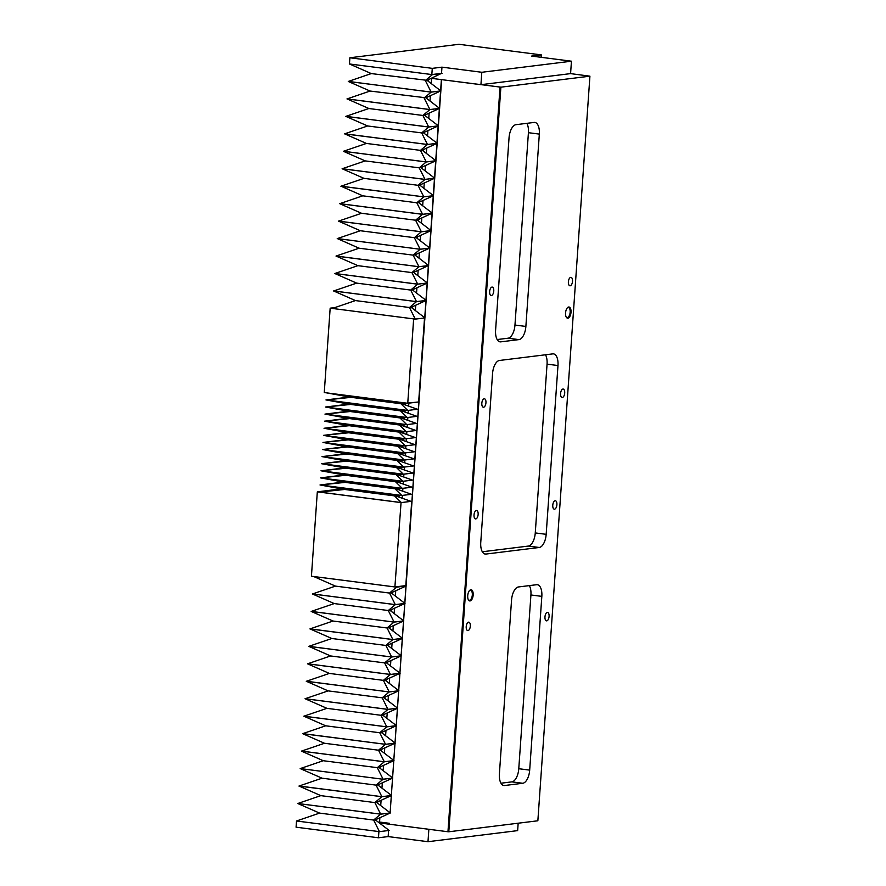 <?xml version="1.0" encoding="UTF-8"?>
<svg xmlns="http://www.w3.org/2000/svg" width="886" height="886" viewBox="0 0 886 886"><rect width="100%" height="100%" fill="white"/><g stroke="black" fill="none" stroke-linecap="round" stroke-linejoin="round"><path stroke-width="1.33" d="M565.556 312.935A5.626 2.68 97.3 0 0 566.243 317.11A5.626 2.68 97.3 0 0 569.089 317.509A5.626 2.68 97.3 0 0 571.016 312.26A5.626 2.68 97.3 0 0 567.45 307.719A5.626 2.68 97.3 0 0 565.556 312.935M566.088 316.8A5.006 2.381 97.3 0 0 567.106 317.498A5.006 2.381 97.3 0 0 570.163 312.226A5.006 2.381 97.3 0 0 568.38 307.564A5.006 2.381 97.3 0 0 567.217 307.985M467.719 595.691A5.626 2.68 97.3 0 0 468.395 599.855A5.626 2.68 97.3 0 0 471.241 600.265A5.626 2.68 97.3 0 0 473.168 595.015A5.626 2.68 97.3 0 0 469.602 590.464A5.626 2.68 97.3 0 0 467.719 595.691M468.24 599.545A5.006 2.381 97.3 0 0 469.259 600.243A5.006 2.381 97.3 0 0 472.316 594.982A5.006 2.381 97.3 0 0 470.532 590.32A5.006 2.381 97.3 0 0 469.381 590.729M568.391 281.826A4.253 2.027 97.3 0 0 569.908 285.79A4.253 2.027 97.3 0 0 572.511 281.316A4.253 2.027 97.3 0 0 570.994 277.351A4.253 2.027 97.3 0 0 568.391 281.826M560.583 393.517A4.253 2.027 97.3 0 0 562.101 397.482A4.253 2.027 97.3 0 0 564.703 393.007A4.253 2.027 97.3 0 0 563.186 389.043A4.253 2.027 97.3 0 0 560.583 393.517M552.775 505.208A4.253 2.027 97.3 0 0 554.293 509.173A4.253 2.027 97.3 0 0 556.895 504.699A4.253 2.027 97.3 0 0 555.378 500.734A4.253 2.027 97.3 0 0 552.775 505.208M544.968 616.9A4.253 2.027 97.3 0 0 546.485 620.865A4.253 2.027 97.3 0 0 549.087 616.39A4.253 2.027 97.3 0 0 547.57 612.425A4.253 2.027 97.3 0 0 544.968 616.9M489.648 291.56A4.253 2.027 97.3 0 0 491.165 295.525A4.253 2.027 97.3 0 0 493.768 291.051A4.253 2.027 97.3 0 0 492.251 287.086A4.253 2.027 97.3 0 0 489.648 291.56M481.829 403.252A4.253 2.027 97.3 0 0 483.346 407.217A4.253 2.027 97.3 0 0 485.949 402.742A4.253 2.027 97.3 0 0 484.432 398.778A4.253 2.027 97.3 0 0 481.829 403.252M474.021 514.943A4.253 2.027 97.3 0 0 475.538 518.908A4.253 2.027 97.3 0 0 478.141 514.434A4.253 2.027 97.3 0 0 476.624 510.469A4.253 2.027 97.3 0 0 474.021 514.943M466.213 626.623A4.253 2.027 97.3 0 0 467.73 630.588A4.253 2.027 97.3 0 0 470.333 626.125A4.253 2.027 97.3 0 0 468.816 622.16A4.253 2.027 97.3 0 0 466.213 626.623M500.878 87.171L448.803 831.777L537.857 820.779L589.921 76.174L500.878 87.171L441.638 79.64L390.106 813.071M518.952 339.604A12.515 5.958 97.3 0 0 525.874 326.447L539.33 134.096A12.515 5.958 97.3 0 0 534.867 122.434A12.515 5.958 97.3 0 0 534.136 122.434L515.962 124.682A12.515 5.958 97.3 0 0 509.04 137.839L495.595 330.19A12.515 5.958 97.3 0 0 500.058 341.852A12.515 5.958 97.3 0 0 500.756 341.852L518.952 339.604L508.043 338.208A12.515 5.958 97.3 0 0 514.965 325.051L528.421 132.69A12.515 5.958 97.3 0 0 526.849 123.331M539.253 547.482L485.938 554.06A12.515 5.958 97.3 0 1 485.218 554.06A12.515 5.958 97.3 0 1 480.755 542.409L492.55 373.626A12.515 5.958 97.3 0 1 499.482 360.469L552.786 353.879A12.515 5.958 97.3 0 1 553.517 353.879A12.515 5.958 97.3 0 1 557.981 365.541L546.175 534.324A12.515 5.958 97.3 0 1 539.253 547.482L528.333 546.075L482.316 551.768M522.762 783.268L504.588 785.517A12.515 5.958 97.3 0 1 503.857 785.517A12.515 5.958 97.3 0 1 499.394 773.855L511.543 600.11A12.515 5.958 97.3 0 1 518.476 586.953L536.672 584.705A12.515 5.958 97.3 0 1 537.37 584.716A12.515 5.958 97.3 0 1 541.833 596.378L529.684 770.111A12.515 5.958 97.3 0 1 522.762 783.268L511.853 781.873L500.967 783.213M431.393 78.322L480.932 84.691L570.584 73.616L589.921 76.174M448.803 831.777L447.962 831.744L500.025 87.138M447.962 831.744L389.574 824.246M390.128 812.805L391.324 795.606M391.346 795.34L392.542 778.141M392.564 777.886L393.772 760.686M393.783 760.421L394.99 743.221M395.012 742.955L396.208 725.767M396.23 725.501L397.426 708.302M397.449 708.036L398.656 690.836M398.667 690.582L399.874 673.382M399.896 673.116L401.092 655.917M401.114 655.651L402.31 638.463M402.333 638.197L403.54 620.997M403.551 620.732L404.758 603.532M404.78 603.277L405.976 586.078M405.987 585.923L424.726 317.952M424.737 317.742L425.945 300.542M425.967 300.276L427.163 283.077M427.185 282.822L428.381 265.623M428.403 265.357L429.61 248.158M429.621 247.892L430.829 230.703M430.851 230.438L432.047 213.238M432.069 212.972L433.265 195.773M433.287 195.518L434.494 178.319M434.505 178.053L435.713 160.853M435.735 160.587L436.931 143.399M436.953 143.133L438.149 125.934M438.171 125.668L439.378 108.469M439.39 108.214L440.597 91.014M440.619 90.749L441.394 79.607M389.386 823.304L379.562 822.042L379.873 817.756M380.714 805.595L381.091 800.291M381.944 788.13L382.309 782.825M383.162 770.676L383.527 765.371M384.38 753.211L384.757 747.906M385.598 735.745L385.975 730.452M386.828 718.291L387.193 712.986M388.046 700.826L388.411 695.521M389.264 683.372L389.641 678.067M390.482 665.907L390.859 660.602M391.712 648.441L392.077 643.147M392.93 630.987L393.295 625.682M394.148 613.522L394.525 608.217M395.366 596.068L395.743 590.763M402.211 498.242L402.41 495.418M402.709 491.154L402.897 488.33M403.196 484.066L403.396 481.253M403.695 476.978L403.894 474.165M404.193 469.901L404.393 467.077M404.692 462.813L404.88 459.989M405.179 455.725L405.378 452.901M405.677 448.637L405.877 445.813M406.176 441.549L406.375 438.736M406.674 434.461L406.862 431.648M407.161 427.384L407.361 424.56M407.66 420.296L407.859 417.472M408.158 413.208L408.357 410.384M408.656 406.12L408.845 403.285M415.335 310.532L415.711 305.227M416.553 293.067L416.929 287.773M417.782 275.612L418.148 270.308M419 258.147L419.366 252.842M420.219 240.693L420.595 235.388M421.437 223.228L421.814 217.923M422.666 205.762L423.032 200.457M423.885 188.308L424.25 183.003M425.103 170.843L425.479 165.538M426.321 153.378L426.698 148.084M427.55 135.923L427.916 130.619M428.769 118.458L429.134 113.153M429.987 101.004L430.363 95.699M431.205 83.539L431.571 78.345M376.362 820.657L376.45 819.317M377.58 803.192L377.68 801.852M378.798 785.727L378.898 784.387M380.028 768.273L380.116 766.933M381.246 750.807L381.334 749.467M382.464 733.342L382.564 732.013M383.682 715.888L383.782 714.548M384.912 698.423L385 697.083M386.13 680.969L386.218 679.628M387.348 663.503L387.448 662.163M388.566 646.038L388.666 644.709M389.796 628.584L389.884 627.244M391.014 611.118L391.103 609.778M392.232 593.664L392.332 592.324M398.988 497.101L399.088 495.617M399.486 490.013L399.586 488.529M399.974 482.925L400.084 481.452M400.472 475.837L400.572 474.364M400.97 468.749L401.07 467.276M401.469 461.661L401.568 460.188M401.956 454.584L402.067 453.1M402.454 447.496L402.554 446.012M402.953 440.408L403.052 438.935M403.451 433.32L403.551 431.847M403.938 426.232L404.049 424.759M404.437 419.144L404.537 417.671M404.935 412.068L405.035 410.583M405.434 404.98L405.533 403.495M412.2 308.129L412.289 306.789M413.419 290.663L413.518 289.334M414.648 273.209L414.737 271.869M415.866 255.744L415.955 254.404M417.084 238.29L417.173 236.95M418.303 220.824L418.402 219.484M419.532 203.359L419.621 202.019M420.75 185.905L420.839 184.565M421.969 168.44L422.057 167.1M423.187 150.974L423.286 149.645M424.416 133.52L424.505 132.18M425.634 116.055L425.723 114.715M426.853 98.601L426.941 97.261M428.071 81.135L428.171 79.795M379.562 822.042L378.366 822.186M398.157 496.802L398.235 495.662M398.656 489.714L398.733 488.574M399.143 482.626L399.232 481.486M399.641 475.549L399.719 474.409M400.14 468.461L400.217 467.321M400.638 461.373L400.716 460.233M401.125 454.285L401.214 453.145M401.624 447.197L401.701 446.057M402.122 440.109L402.2 438.969M402.621 433.032L402.698 431.892M403.108 425.945L403.196 424.804M403.606 418.856L403.684 417.716M404.105 411.768L404.182 410.628M404.603 404.68L404.68 403.54M497.157 339.548L508.043 338.208M528.333 546.075A12.515 5.958 97.3 0 0 535.266 532.918L547.061 364.146A12.515 5.958 97.3 0 0 545.499 354.788M511.853 781.873A12.515 5.958 97.3 0 0 518.775 768.716L530.924 594.971A12.515 5.958 97.3 0 0 529.352 585.613M388.589 830.514L388.157 836.583L378.466 837.779L378.898 831.577L296.511 820.99L379.452 831.644L389.142 830.448L375.299 819.838L373.626 820.048L379.452 831.644M378.466 837.779L296.079 827.192L296.511 820.99L319.591 813.104L373.626 820.048L380.637 814.179L297.785 803.513L380.659 814.156L390.361 812.983L380.67 814.179L297.74 803.491L380.67 814.145L390.361 812.949L380.648 814.134L374.856 802.583L376.528 802.384L390.305 812.938M379.33 822.928L428.857 829.285L427.993 841.7L388.157 836.583M518.166 823.205L517.645 830.625L427.993 841.7M570.584 73.616L571.448 61.2L531.622 56.084L541.313 54.888L541.147 57.302M541.313 54.888L458.926 44.3L349.881 57.767L432.268 68.355L441.959 67.159L441.527 73.361L431.836 74.557L349.449 63.969L371.3 73.582L348.32 81.434L431.139 92.078L348.276 81.457L431.15 92.1L440.851 90.893M432.268 68.355L431.836 74.557M349.881 57.767L349.449 63.969L432.379 74.634L425.346 80.526L431.161 92.133L424.117 97.992L429.931 109.565L347.002 98.933L429.943 109.587L439.633 108.391L429.943 109.587M480.932 84.691L481.796 72.275L571.448 61.2M441.959 67.159L481.796 72.275M334.93 307.586L330.168 308.173L413.651 318.894L407.748 403.285L418.657 401.934L424.527 317.974M330.168 308.173L324.265 392.564L407.748 403.285M409.974 501L410.894 501.321M395.599 586.864L405.81 585.613L411.713 501.221M401.059 502.539L394.901 586.953L311.429 576.232L317.321 491.841L400.804 502.561M341.42 488.862L317.321 491.841M348.397 81.412L431.161 92.133L440.851 90.926M333.745 290.94L416.509 301.661L426.199 300.465L416.498 301.639L333.623 290.985M333.579 290.962L416.509 301.617L409.476 307.52L411.137 307.32L424.981 317.919L415.29 319.115L409.476 307.52L355.43 300.575L332.372 308.45L415.29 319.115M416.509 301.617L426.166 300.443M426.088 300.476L411.137 307.32M334.919 273.553L356.648 283.121L333.668 290.973L355.43 300.575M333.668 290.973L416.486 301.605L426.199 300.42M356.648 283.121L410.694 290.065L416.509 301.661M334.963 273.486L417.727 284.162L410.694 290.065L412.367 289.855L426.144 300.42M334.797 273.508L417.727 284.196L427.429 282.966L417.716 284.173L334.842 273.519M427.318 283.011L412.367 289.855M336.137 256.098L357.878 265.656L334.886 273.508L417.705 284.151L427.429 282.966M417.716 284.173L427.417 282.999L413.585 272.401L411.912 272.6L417.705 284.151M357.878 265.656L411.912 272.6L418.912 266.73M336.182 256.021L418.934 266.708L336.06 256.065M428.614 265.523L418.956 266.697M428.536 265.556L413.585 272.401M338.574 221.179L360.314 230.737L337.333 238.589L359.096 248.202L336.115 256.043L418.945 266.741L428.647 265.545M336.015 256.076L418.945 266.741M359.096 248.202L413.131 255.146L418.923 266.686M420.13 249.276L413.131 255.146L414.803 254.935L428.58 265.49M337.4 238.567L420.174 249.276L429.865 248.08L420.163 249.254L337.278 238.6M337.234 238.578L420.163 249.254L429.832 248.058M429.754 248.091L414.803 254.935M337.333 238.589L420.141 249.232L429.865 248.047M360.314 230.737L414.36 237.681L420.141 249.232M421.359 231.811L414.36 237.681L416.021 237.47L429.81 248.036M338.629 221.101L421.393 231.811L338.507 221.146M338.463 221.123L421.382 231.789L431.083 230.581M430.973 230.637L416.021 237.47M421.371 231.767L431.028 230.57L417.251 220.016L415.578 220.215L421.371 231.767L338.552 221.123L361.532 213.271L415.578 220.215L422.578 214.346M339.847 203.636L422.611 214.357L339.726 203.68M339.681 203.658L422.6 214.334L432.279 213.138L422.611 214.357M422.611 214.312L432.302 213.161M432.202 213.172L417.251 220.016M339.803 203.714L361.532 213.271M422.589 214.301L432.246 213.116L418.469 202.551L416.797 202.761L422.589 214.301L339.77 203.669L362.762 195.817L416.797 202.761L423.796 196.891M341.066 186.182L423.84 196.858L340.944 186.215M423.84 196.858L433.498 195.673M433.42 195.706L418.469 202.551M342.24 168.794L363.98 178.352L340.999 186.204L362.762 195.817M340.999 186.204L423.807 196.847L433.531 195.662M340.9 186.237L423.829 196.891M363.98 178.352L418.015 185.296L423.807 196.847M425.014 179.426L418.015 185.296L419.687 185.085L433.464 195.651M342.284 168.717L425.058 179.437L342.162 168.761M342.118 168.739L425.047 179.404L434.749 178.197M434.638 178.252L419.687 185.085M425.025 179.382L434.683 178.186L420.905 167.631L419.233 167.842L425.025 179.382L342.217 168.739L365.198 160.898L419.233 167.842L426.244 161.972M343.513 151.262L426.277 161.972L343.391 151.296M343.347 151.273L426.266 161.95L435.934 160.754L426.277 161.972M344.687 133.875L366.416 143.432L343.436 151.284L426.255 161.928L435.967 160.776M435.857 160.787L420.905 167.631M343.458 151.329L365.198 160.898M426.255 161.928L435.912 160.731L422.135 150.166L420.462 150.376L426.255 161.928M366.416 143.432L420.462 150.376L427.462 144.507M344.732 133.797L427.495 144.473L344.61 133.841M345.905 116.409L367.646 125.967L344.654 133.819L427.484 144.484L437.197 143.277M437.086 143.322L422.135 150.166M344.565 133.852L427.495 144.507L437.186 143.31M367.646 125.967L421.681 132.911L427.495 144.507M428.68 127.041L421.681 132.911L423.353 132.712L437.13 143.266M345.95 116.332L428.713 127.052L345.828 116.376M345.784 116.354L428.702 127.03L438.415 125.856L428.691 126.997L345.883 116.354L368.864 108.513L422.899 115.457L428.691 126.997M438.304 125.867L423.353 132.712M429.898 109.587L422.899 115.457L424.571 115.246L438.349 125.812M347.002 98.9L429.943 109.554L439.633 108.391L429.909 109.543L347.102 98.9L370.082 91.048L425.789 97.781L439.567 108.347M439.522 108.402L424.571 115.246M347.124 98.944L368.864 108.513M440.741 90.948L425.789 97.781M348.342 81.49L370.082 91.048M371.3 73.582L427.019 80.327L440.796 90.881M441.527 73.361L427.019 80.327M432.379 74.634L442.081 73.427M312.559 593.941L395.322 604.651L312.437 593.974M312.381 593.952L395.311 604.629L405.013 603.421M390.25 813.005L375.299 819.838M297.851 803.547L319.591 813.104M299.08 786.081L320.81 795.639L297.829 803.491M320.81 795.639L374.856 802.583L381.855 796.713L391.579 795.528L381.877 796.702L299.003 786.048L381.877 796.702L391.579 795.528M299.125 786.004L381.888 796.68L391.59 795.484M391.479 795.539L376.528 802.384M298.959 786.07L381.888 796.724L376.074 785.129L377.746 784.918L391.523 795.484M300.299 768.616L322.039 778.185L299.047 786.037M322.039 778.185L376.074 785.129L383.073 779.259L300.221 768.583L383.106 779.259L392.775 778.041M300.177 768.572L383.106 779.259L300.276 768.572L323.257 760.72L377.292 767.664L383.084 779.215M383.117 779.226L392.808 778.03M392.697 778.074L377.746 784.918M301.561 751.084L384.336 761.761L377.292 767.664L378.964 767.453L392.742 778.019M301.395 751.106L384.336 761.805L393.993 760.576L384.325 761.772L301.439 751.129M384.336 761.761L393.96 760.553L384.302 761.75L301.495 751.106L324.475 743.265L378.51 750.209L384.302 761.75M393.916 760.62L378.964 767.453M301.517 751.162L323.257 760.72M385.521 744.34L378.51 750.209L380.183 749.999L393.96 760.553M302.79 733.619L385.543 744.318L302.669 733.663M395.211 743.121L385.554 744.306M395.134 743.155L380.183 749.999M302.735 733.697L324.475 743.265M303.964 716.242L325.694 725.8L302.713 733.652L385.554 744.34L395.245 743.144M302.613 733.686L385.554 744.34M325.694 725.8L379.74 732.744L385.532 744.295M304.009 716.165L386.772 726.841L379.74 732.744L381.412 732.534L395.189 743.099M303.843 716.187L386.772 726.874L396.474 725.645L386.761 726.852L303.887 716.209M396.363 725.689L381.412 732.534M305.183 698.777L326.923 708.335L303.931 716.187L386.75 726.83L396.474 725.645M386.772 726.874L396.463 725.678L382.63 715.08L380.958 715.279L386.772 726.874M326.923 708.335L380.958 715.279L387.957 709.409L305.105 698.744L387.99 709.42L397.659 708.202L387.99 709.42M305.061 698.722L387.979 709.398M397.692 708.18L388.002 709.376M397.581 708.235L382.63 715.08M387.968 709.365L397.626 708.18L383.848 697.614L382.176 697.825L387.968 709.365L305.161 698.722L328.141 690.881L382.176 697.825L389.175 691.955M306.445 681.245L389.198 691.933L306.323 681.279M398.877 690.737L389.22 691.922M398.8 690.77L383.848 697.614M306.401 681.312L328.141 690.881M307.619 663.858L329.359 673.415L306.379 681.268L389.22 691.955L398.91 690.759M306.279 681.301L389.22 691.955M329.359 673.415L383.394 680.359L389.187 691.911M308.849 646.392L330.578 655.95L307.597 663.802L390.416 674.445L383.394 680.359L385.067 680.149L398.844 690.715M307.675 663.78L390.438 674.501L400.129 673.294L390.427 674.467L307.553 663.824M307.497 663.802L390.427 674.467L400.129 673.26M400.018 673.316L385.067 680.149M390.416 674.445L400.073 673.249L386.296 662.695L384.624 662.894L390.416 674.445M330.578 655.95L384.624 662.894L391.623 657.024M308.893 646.315L391.656 657.035L308.771 646.359M308.727 646.337L391.645 657.013L401.358 655.795M401.247 655.85L386.296 662.695M391.634 656.98L401.292 655.795L387.514 645.23L385.842 645.44L391.634 656.98L308.815 646.348L331.807 638.496L385.842 645.44L392.841 639.57M310.111 628.861L392.886 639.537L309.989 628.905M392.886 639.537L402.51 638.33L392.852 639.526L310.045 628.883L333.025 621.031L387.06 627.975L392.852 639.526M402.465 638.385L387.514 645.23M310.067 628.927L331.807 638.496M309.945 628.916L392.875 639.57M312.503 594.008L334.243 603.576L311.263 611.418L394.071 622.061L387.06 627.975L388.732 627.775L402.51 638.33M311.329 611.395L394.104 622.116L403.794 620.92L394.082 622.083L311.207 611.44M311.163 611.418L394.082 622.083L403.761 620.898M403.684 620.931L388.732 627.775M311.285 611.473L333.025 621.031M334.243 603.576L388.278 610.52L394.071 622.061L403.794 620.876M395.289 604.651L388.278 610.52L389.951 610.31L403.728 620.876M404.902 603.466L389.951 610.31M313.644 576.509L335.462 586.111L312.481 593.963L395.3 604.606L404.957 603.41L391.18 592.845L406.231 585.956L396.031 586.92M335.462 586.111L389.508 593.055L395.3 604.606M313.611 576.498L396.54 587.152L389.508 593.055L391.18 592.845M396.54 587.152L406.231 585.956M349.416 397.028L325.959 399.94L407.804 410.451L417.494 409.243M343.469 482.062L320.012 484.974L401.856 495.484L411.547 494.288L401.823 495.462L320.101 484.963L343.513 482.073M401.779 495.484L394.458 495.861L401.358 502.572L411.049 501.376L395.366 495.817M320.245 485.007L344.754 489.471L394.458 495.861M344.754 489.471L319.514 492.062L401.358 502.572M343.015 489.161L319.514 492.062M401.845 495.473L411.547 494.288M320.732 477.919L345.241 482.383L320.101 484.963M345.241 482.383L394.957 488.773L401.823 495.462M395.865 488.729L411.492 494.277M343.967 474.974L320.544 477.886L402.322 488.374L412.045 487.189L402.344 488.385L320.499 477.886L402.333 488.385L412.045 487.2L396.352 481.641M402.277 488.396L394.957 488.773M344.012 474.985L320.499 477.886L402.344 488.407M321.23 470.831L345.739 475.295L320.588 477.875M345.739 475.295L395.444 481.685L402.322 488.374M344.466 467.886L320.998 470.787L402.82 481.297L395.444 481.685M402.831 481.308L320.998 470.798L402.831 481.308L412.533 480.101L402.842 481.32L320.998 470.798L344.51 467.897M321.729 463.743L346.238 468.218L395.942 474.597L402.82 481.297L412.477 480.101L396.85 474.553M346.238 468.218L321.086 470.787M344.953 460.809L321.496 463.699L403.318 474.209L395.942 474.597M403.329 474.22L321.496 463.71L403.329 474.22L413.031 473.035L403.34 474.231L321.496 463.71L344.997 460.809M322.227 456.655L346.736 461.13L396.441 467.509L403.318 474.209L412.976 473.013L397.349 467.465M346.736 461.13L321.585 463.699M345.451 453.721L322.039 456.622L403.806 467.121L413.529 465.936L403.839 467.132L321.995 456.622L403.828 467.132L413.529 465.947L397.847 460.377M403.761 467.132L396.441 467.509M345.496 453.721L322.083 456.622L347.223 454.042L396.939 460.432L403.806 467.121M322.028 456.622L403.839 467.143M345.95 446.633L322.482 449.534L404.326 460.055L414.028 458.848L404.326 460.055L413.972 458.837L398.335 453.3M404.26 460.044L396.939 460.432M322.714 449.567L347.223 454.042M322.57 449.534L404.304 460.033L397.426 453.344L347.722 446.954L322.57 449.534L345.994 446.644M346.437 439.545L322.98 442.446L404.824 452.967L414.515 451.76L404.824 452.967L414.46 451.76L398.833 446.212M404.758 452.967L397.426 453.344M323.213 442.491L347.722 446.954M323.069 442.446L404.802 452.945L397.925 446.256L348.22 439.866L323.069 442.446L346.492 439.556M346.935 432.457L323.523 435.369L405.323 445.891L415.013 444.672L405.323 445.891L414.958 444.672L399.331 439.124M405.256 445.88L397.925 446.256M323.711 435.403L348.22 439.866M323.567 435.358L405.301 445.857L398.423 439.168L348.719 432.778L323.567 435.358L346.98 432.468M347.434 425.369L324.021 428.281L405.821 438.803L415.512 437.584L405.821 438.803L415.456 437.584L399.83 432.036M405.744 438.791L398.423 439.168M324.21 428.315L348.719 432.778M324.066 428.27L405.788 438.78L398.921 432.08L349.206 425.701L324.066 428.27L347.478 425.38M347.932 418.292L324.464 421.193L406.309 431.715L416.01 430.507L406.309 431.715L415.955 430.496L400.317 424.948M406.242 431.703L398.921 432.08M324.697 421.227L349.206 425.701M324.553 421.182L406.309 431.715L399.409 424.992L349.704 418.613L324.553 421.182L347.976 418.292M348.42 411.204L324.963 414.105L406.807 424.627L416.498 423.419M406.74 424.615L399.409 424.992M325.195 414.139L349.704 418.613M325.051 414.105L406.807 424.627L399.907 417.915L350.203 411.525L325.051 414.105L348.475 411.204M400.815 417.86L416.442 423.408M348.918 404.116L325.461 407.028L407.305 417.539L416.996 416.331M407.239 417.527L399.907 417.915M325.694 407.051L350.203 411.525M325.55 407.017L407.305 417.539L400.406 410.827L350.69 404.437L325.55 407.017L348.962 404.127M401.314 410.783L416.941 416.32M407.726 410.451L400.406 410.827M326.192 399.974L350.69 404.437M326.037 399.929L407.804 410.451L400.893 403.739L351.188 397.349L326.037 399.929L349.461 397.039M417.439 402.089L400.893 403.739M401.812 403.695L417.439 409.243M408.291 403.351L326.447 392.841L351.188 397.349M499.372 341.675L500.756 341.852M528.421 132.69L539.33 134.096M514.965 325.051L525.874 326.447M484.509 553.883L485.938 554.06M547.061 364.146L557.981 365.541M535.266 532.918L546.175 534.324M503.159 785.339L504.588 785.517M530.924 594.971L541.833 596.378M518.775 768.716L529.684 770.111"/></g></svg>
